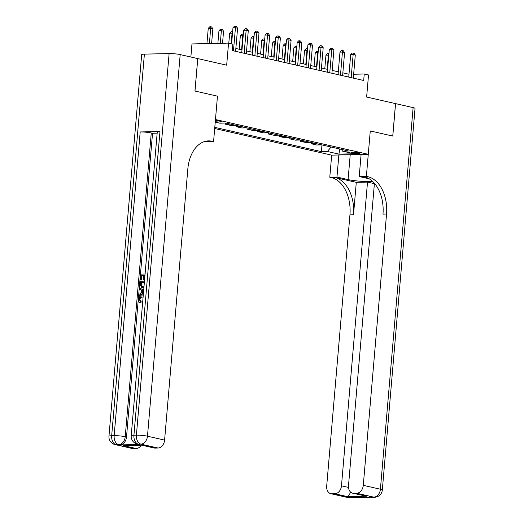 <?xml version="1.0" encoding="UTF-8"?>
<svg xmlns="http://www.w3.org/2000/svg" width="524" height="524" viewBox="0 0 524 524"><rect width="100%" height="100%" fill="white"/><g stroke="black" fill="none" stroke-linecap="round" stroke-linejoin="round"><path stroke-width="0.79" d="M358.953 152.812A4.199 0.517 -175.1 0 0 354.342 152.274A4.199 0.517 -175.1 0 0 351.597 152.523A4.199 0.517 -175.1 0 0 352.619 152.956A4.199 0.517 -175.1 0 0 357.224 153.493A4.199 0.517 -175.1 0 0 359.968 153.237A4.199 0.517 -175.1 0 0 358.953 152.812M214.696 128.518L331.679 155.15L329.786 177.217L331.325 177.564A32.816 21.576 -91.3 0 1 349.947 214.886L326.688 486.167A7.873 5.856 -77.2 0 0 330.873 493.706A7.873 5.856 -77.2 0 0 331.954 493.818L349.076 497.715L371.333 497.204L373.802 497.145L356.68 493.248L353.766 493.32L366.604 496.241L347.713 496.673C348.375 496.379 349.338 494.846 350.621 492.075M190.854 57.018L191.974 43.944L228.562 43.112L232.846 44.081L232.289 50.573L363.689 80.486L364.246 73.995L353.648 74.238M356.68 493.248A7.873 5.856 -77.2 0 0 363.283 485.329L380.404 489.226L413.122 107.617L395.568 103.621L392.79 136.07L370.272 130.948L392.745 136.063L395.528 103.614L366.636 97.038L368.529 74.971L364.246 73.995M144.395 54.129L111.678 435.732A7.873 0.969 -175.1 0 0 108.966 436.23L141.683 54.62A7.873 0.969 4.9 0 1 144.395 54.129L169.121 53.559A7.873 0.969 4.9 0 1 180.191 54.594L226.669 65.172L228.562 43.112M197.738 58.59L194.954 91.038L217.467 96.161L195 91.045L197.777 58.596M215.285 121.64A4.068 0.498 -175.1 0 0 219.471 122.033A4.068 0.498 -175.1 0 0 221.672 121.778A4.068 0.498 -175.1 0 0 220.683 121.358L218.803 120.933A4.068 0.498 -175.1 0 0 215.384 120.468M367.92 176.726A32.816 21.576 -91.3 0 1 386.542 214.047L382.979 214.133A32.816 21.576 -91.3 0 0 364.357 176.811L367.92 176.726L366.381 176.378L370.272 130.948L368.274 154.311L331.679 155.15M368.274 154.311L215.469 119.524L217.467 96.161L213.576 141.591L212.037 141.244A32.816 21.576 88.7 0 0 208.5 140.884A32.816 21.576 88.7 0 0 187.847 168.82L164.595 440.101A7.873 5.856 102.8 0 1 157.993 448.02L140.871 444.123L138.402 444.182L139.685 444.47A7.873 5.856 102.8 0 1 138.605 444.365L137.321 444.07A7.873 5.856 -77.2 0 0 138.402 444.182A7.873 5.175 88.7 0 1 133.928 435.221L136.404 435.169L169.121 53.559M215.24 122.151L219.766 123.179L225.752 123.042L348.591 151.01L342.611 151.148L354.165 153.774L338.936 154.122L327.382 151.495L321.395 151.632L321.972 144.945M214.794 127.365L321.395 151.632M348.997 74.238L342.86 72.843M338.294 71.808L332.157 70.406M327.598 69.371L321.454 67.969M316.896 66.934L310.758 65.533M306.193 64.498L300.056 63.103M295.497 62.061L289.353 60.666M284.794 59.625L278.65 58.23M274.091 57.188L267.954 55.793M263.395 54.751L257.251 53.356M252.692 52.321L246.549 50.92M241.99 49.885L235.852 48.483M321.736 144.893L316.725 145.01L311.164 143.746L311.269 142.515M311.04 142.456L306.029 142.574L300.462 141.31L300.566 140.078M300.337 140.026L295.326 140.137L289.759 138.873L289.87 137.642M289.634 137.589L284.624 137.701L279.063 136.437L279.168 135.205M278.938 135.153L273.928 135.264L268.36 134L268.465 132.768M268.236 132.716L263.225 132.827L257.657 131.563L257.762 130.332M257.533 130.28L252.522 130.397L246.961 129.127L247.066 127.895M246.837 127.843L241.826 127.961L236.258 126.69L236.363 125.459M236.134 125.406L231.123 125.524L225.556 124.254L225.661 123.048M230.567 124.142L225.556 124.254M241.269 126.579L236.258 126.69M251.972 129.015L246.961 129.127M262.668 131.452L257.657 131.563M273.371 133.882L268.36 134M284.074 136.319L279.063 136.437M294.77 138.755L289.759 138.873M305.472 141.192L300.462 141.31M316.175 143.628L311.164 143.746M327.382 151.495L331.103 147.028M341.386 149.366L342.611 151.148M338.936 154.122L339.762 148.999M233.468 50.841L235.446 27.726L237.588 28.211L235.61 51.332M231.601 43.8L232.977 27.779L235.446 27.726L235.492 26.2L236.35 26.396L237.588 28.211M232.977 27.779L234.503 26.22L235.492 26.2M211.604 43.499L212.862 28.774L210.727 28.289L208.251 28.348L206.947 43.603M208.251 28.348L209.783 26.79L210.772 26.763L209.417 43.544M210.772 26.763L211.624 26.96L212.862 28.774M244.164 53.278L246.149 30.163L248.291 30.647L246.306 53.762M241.747 52.727L243.68 30.215L246.149 30.163L246.195 28.637L247.053 28.833L248.291 30.647M243.68 30.215L245.206 28.656L246.195 28.637M254.867 55.714L256.852 32.593L258.987 33.084L257.009 56.199M252.45 55.164L254.376 32.652L256.852 32.593L256.898 31.073L257.749 31.27L258.987 33.084M254.376 32.652L255.909 31.093L256.898 31.073M265.57 58.151L267.548 35.029L269.69 35.521L267.712 58.636M263.146 57.601L265.079 35.088L267.548 35.029L267.594 33.51L268.452 33.7L269.69 35.521M265.079 35.088L266.605 33.529L267.594 33.51M222.536 43.25L223.565 31.211L221.423 30.726L218.953 30.785L217.873 43.354M218.953 30.785L220.48 29.226L221.469 29.2L220.349 43.295M221.469 29.2L222.327 29.396L223.565 31.211M232.505 33.248L229.656 33.215L228.798 43.165M229.656 33.215L231.182 31.663L232.171 31.636L231.222 43.715M232.171 31.636L232.636 31.741M243.208 35.684L240.352 35.652L239.186 49.243M240.352 35.652L241.885 34.093L242.874 34.073L241.61 49.793M242.874 34.073L243.339 34.178M276.272 60.588L278.251 37.466L280.392 37.957L278.408 61.072M273.849 60.037L275.781 37.525L278.251 37.466L278.296 35.946L279.154 36.136L280.392 37.957M275.781 37.525L277.307 35.966L278.296 35.946M253.911 38.121L251.055 38.088L249.889 51.68M251.055 38.088L252.581 36.529L253.57 36.51L252.313 52.23M253.57 36.51L254.035 36.614M142.823 297.088L142.495 297.075C141.113 297.016 140.242 297.835 139.882 299.545L141.185 301.693L140.897 302.793L140.209 302.636C138.991 302.237 138.421 301.195 138.506 299.505C138.873 297.108 140.006 295.883 141.906 295.824L143.19 296.08M143.445 293.106L138.925 295.457L139.03 294.298L140.93 293.368L141.218 290.047L139.463 289.202L139.567 288.036L143.714 290.001M143.399 293.643L139.613 295.615L138.925 295.457M143.386 275.336L142.03 275.362L141.637 279.96L140.268 279.816L140.76 274.124L145.083 274.026M144.971 275.297L144.421 279.397L143.052 279.253L143.399 275.159L142.03 275.362M159.971 131.498L133.928 435.221A7.873 0.969 -175.1 0 0 131.216 435.719L157.259 131.989A7.873 0.969 4.9 0 1 159.971 131.498L140.19 131.95A7.873 0.969 4.9 0 1 151.259 132.985L152.543 133.273L126.507 437.003A7.873 5.856 102.8 0 1 119.904 444.928L139.685 444.47M152.543 133.273L157.154 133.168M143.91 287.728L141.749 287.558L139.901 284.106L140.144 281.316L144.467 281.218M213.576 141.591L204.93 141.421M142.233 445.164L123.343 445.596L142.233 445.164L155.078 448.086L157.993 448.02M155.078 448.086A7.873 5.856 102.8 0 1 153.997 447.981L141.893 445.223M141.238 445.243A7.873 5.856 102.8 0 1 136.188 448.518L123.343 445.596M119.904 444.928L116.145 444.693L133.266 448.59L136.188 448.518M133.266 448.59A7.873 5.856 102.8 0 1 132.186 448.479L115.064 444.581A7.873 5.856 -77.2 0 0 116.145 444.693A7.873 5.175 88.7 0 1 111.678 435.732L114.153 435.673L140.19 131.95M212.037 141.244L208.473 141.323A32.816 21.576 88.7 0 0 206.725 141.035M141.349 275.211L140.956 279.803L141.637 279.96M140.956 279.803L140.268 279.816M144.984 275.126L144.087 275.146L143.733 279.24L144.421 279.397M143.733 279.24L143.052 279.253M144.087 275.146L144.775 275.303M143.943 287.342L141.749 287.558M144.369 282.312L140.733 282.397L140.596 284.001L140.858 285.835L141.88 286.464L144.035 286.209M142.594 287.637L143.275 287.794M144.355 282.488L141.415 282.554L141.539 285.986L142.259 286.523M140.733 282.397L141.415 282.554M140.596 284.001L141.277 284.159M140.858 285.835L141.539 285.986M139.567 288.036L143.694 290.191M143.609 291.226L141.873 290.362L141.644 293.021L143.53 292.097M142.541 290.689L142.371 292.667M143.091 297.213L141.814 296.925C140.432 296.859 139.561 297.678 139.201 299.387L139.882 299.545M139.201 299.387L140.498 301.536L141.185 301.693M141.814 296.925L142.495 297.075M142.613 302.387L142.751 301.189M140.498 301.536L140.209 302.636M338.851 154.986L336.958 177.053L348.087 179.581A14.77 1.814 -175.1 0 0 372.446 181.245M336.958 177.053L329.786 177.217M356.287 182.352L334.888 177.485A32.816 21.576 -91.3 0 1 353.51 214.807L356.287 182.352L367.514 182.097L374.385 183.662M366.381 176.378L359.209 176.542L369.256 178.828M347.713 496.673L334.875 493.752L331.954 493.818M334.875 493.752A7.873 5.856 -77.2 0 0 341.478 485.827L348.499 487.425M367.514 182.097L341.478 485.827M413.122 107.617A7.873 0.969 4.9 0 1 415.034 108.429L382.317 490.032A7.873 0.969 -175.1 0 0 380.404 489.226A7.873 5.856 102.8 0 1 373.802 497.145A7.873 5.175 -91.3 0 0 374.647 497.237A7.873 7.873 0 0 0 382.317 490.032M361.101 154.475L359.209 176.542M374.424 183.282L348.499 485.663A7.873 5.856 -77.2 0 0 352.685 493.208A7.873 5.856 -77.2 0 0 353.766 493.32M386.542 214.047L363.283 485.329M352.685 493.208L366.604 496.241M286.969 63.024L288.953 39.903L291.089 40.394L289.11 63.509M284.552 62.467L286.477 39.962L288.953 39.903L288.999 38.376L289.851 38.573L291.089 40.394M286.477 39.962L288.01 38.403L288.999 38.376M264.607 40.558L261.758 40.525L260.592 54.116M261.758 40.525L263.284 38.966L264.273 38.946L263.009 54.666M264.273 38.946L264.738 39.051M297.671 65.454L299.649 42.339L301.791 42.824L299.813 65.945M295.248 64.904L297.18 42.398L299.649 42.339L299.695 40.813L300.553 41.01L301.791 42.824M297.18 42.398L298.706 40.839L299.695 40.813M275.31 42.994L272.454 42.961L271.288 56.553M272.454 42.961L273.987 41.403L274.976 41.383L273.711 57.103M274.976 41.383L275.441 41.488M308.374 67.891L310.352 44.776L312.494 45.261L310.509 68.382M305.951 67.341L307.883 44.835L310.352 44.776L310.398 43.25L311.256 43.446L312.494 45.261M307.883 44.835L309.409 43.276L310.398 43.25M286.012 45.431L283.156 45.398L281.991 58.989M283.156 45.398L284.683 43.839L285.672 43.82L284.414 59.54M285.672 43.82L286.137 43.924M319.07 70.327L321.055 47.212L323.197 47.697L321.212 70.819M316.653 69.777L318.579 47.265L321.055 47.212L321.101 45.686L321.952 45.883L323.197 47.697M318.579 47.265L320.112 45.712L321.101 45.686M296.708 47.861L293.859 47.835L292.693 61.426M293.859 47.835L295.385 46.276L296.374 46.25L295.11 61.976M296.374 46.25L296.839 46.361M329.773 72.764L331.751 49.649L333.893 50.134L331.915 73.255M327.349 72.214L329.282 49.701L331.751 49.649L331.797 48.123L332.655 48.319L333.893 50.134M329.282 49.701L330.808 48.143L331.797 48.123M307.411 50.297L304.555 50.271L303.389 63.863M304.555 50.271L306.088 48.712L307.077 48.686L305.813 64.413M307.077 48.686L307.542 48.797M340.476 75.201L342.454 52.086L344.596 52.57L342.611 75.685M338.052 74.65L339.984 52.138L342.454 52.086L342.5 50.559L343.358 50.756L344.596 52.57M339.984 52.138L341.51 50.579L342.5 50.559M318.114 52.734L315.258 52.708L314.092 66.293M315.258 52.708L316.784 51.149L317.773 51.123L316.516 66.849M317.773 51.123L318.238 51.228M351.172 77.637L353.156 54.516L355.298 55.007L353.314 78.122M348.755 77.087L350.68 54.575L353.156 54.516L353.202 52.996L354.054 53.186L355.298 55.007M350.68 54.575L352.213 53.016L353.202 52.996M328.81 55.171L325.961 55.138L324.795 68.729M325.961 55.138L327.487 53.586L328.476 53.559L327.212 69.279M328.476 53.559L328.941 53.664M180.191 54.594L147.473 436.197L164.595 440.101M151.259 132.985L125.223 436.708L126.507 437.003M147.473 436.197A7.873 0.969 -175.1 0 0 136.404 435.169A7.873 5.175 -91.3 0 0 140.871 444.123A7.873 5.856 -77.2 0 0 147.473 436.197M125.223 436.708A7.873 0.969 -175.1 0 0 114.153 435.673A7.873 5.175 -91.3 0 0 118.621 444.634A7.873 5.856 -77.2 0 0 125.223 436.708M334.888 177.485L331.325 177.564M353.51 214.807L349.947 214.886M353.268 497.296A7.873 5.856 102.8 0 1 351.552 497.656A7.873 5.175 -91.3 0 0 352.397 497.741A7.873 7.873 0 0 0 354.945 497.256M347.995 497.604A7.873 7.873 0 0 0 349.927 497.8A7.873 5.175 88.7 0 1 349.076 497.715A7.873 5.856 102.8 0 1 347.995 497.604L330.873 493.706M370.252 497.099A7.873 7.873 0 0 0 372.178 497.289A7.873 5.175 88.7 0 1 371.333 497.204A7.873 5.856 102.8 0 1 370.252 497.099L369.492 496.922M350.215 154.724L348.087 179.581M131.216 435.719A7.873 7.873 0 0 0 137.321 444.07M108.966 436.23A7.873 7.873 0 0 0 115.064 444.581M143.34 296.047L142.652 295.896M352.397 497.741L349.927 497.8M374.647 497.237L372.178 497.289"/></g></svg>
